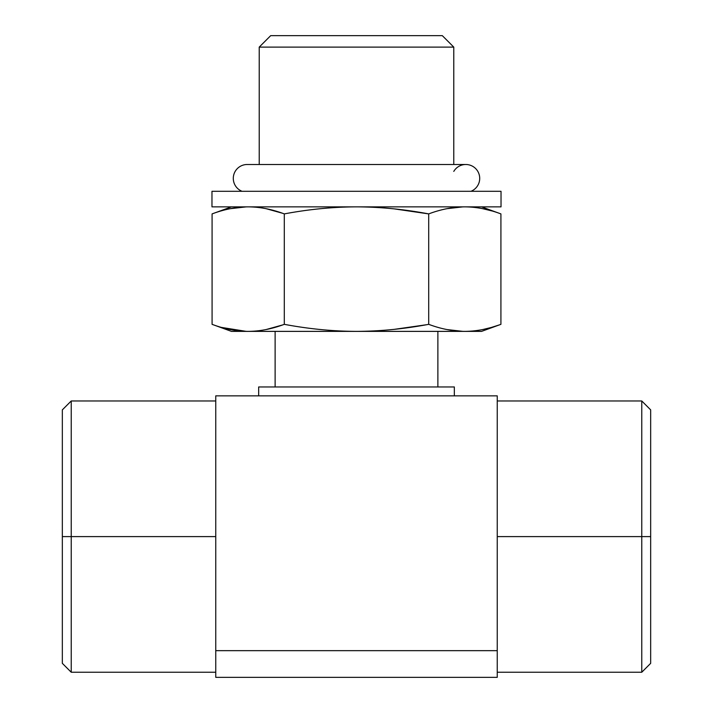 <?xml version="1.0" encoding="UTF-8"?>
<svg xmlns="http://www.w3.org/2000/svg" width="713" height="713" viewBox="0 0 713 713"><rect width="100%" height="100%" fill="white"/><g stroke="black" fill="none" stroke-linecap="round" stroke-linejoin="round"><path stroke-width="1.07" d="M215.754 677.35L497.246 677.35L215.754 677.35L215.754 650.666L497.246 650.666L497.246 677.35L497.246 395.858L497.246 650.666L215.754 650.666L215.754 395.858L215.754 677.35M215.754 536.604L71.229 536.604L71.229 400.973L71.229 536.604L215.754 536.604M62.334 430.536L62.334 663.34L71.229 672.234L71.229 536.604L71.229 672.234L215.754 672.234M62.334 536.604L71.229 536.604L62.334 536.604L62.334 409.868L71.229 400.973L215.754 400.973M650.666 430.536L650.666 536.604L641.771 536.604L641.771 400.973L641.771 536.604L650.666 536.604L650.666 663.34L641.771 672.234L641.771 536.604L641.771 672.234L497.246 672.234M497.246 400.973L641.771 400.973L650.666 409.868L650.666 536.604M497.246 536.604L641.771 536.604L497.246 536.604M497.246 395.858L215.754 395.858L497.246 395.858M454.333 395.858L454.333 386.963L454.333 395.858M258.667 386.963L258.667 395.858L258.667 386.963L454.333 386.963L258.667 386.963M275.12 331.376L275.12 386.963L275.12 331.376M437.88 386.963L437.88 331.376L437.88 386.963M248.186 331.376C226.012 331.376 226.012 331.376 248.186 331.376L464.814 331.376L248.186 331.376C259.995 331.287 272.027 328.943 284.291 324.335C308.818 328.943 332.891 331.295 356.5 331.376C380.118 331.287 404.182 328.943 428.709 324.335C440.973 328.943 453.013 331.295 464.814 331.376C476.623 331.287 488.655 328.943 500.918 324.335L500.918 213.9C488.655 209.292 476.623 206.939 464.814 206.859C453.013 206.939 440.973 209.292 428.709 213.9C404.182 209.292 380.118 206.939 356.5 206.859C332.891 206.939 308.818 209.292 284.291 213.9C272.027 209.292 259.995 206.939 248.186 206.859C236.377 206.939 224.345 209.292 212.082 213.9L212.082 324.335C224.345 328.943 236.377 331.295 248.186 331.376C259.995 331.287 272.027 328.943 284.291 324.335L284.291 213.9C272.027 209.292 259.995 206.939 248.186 206.859C236.377 206.939 224.345 209.292 212.082 213.9L212.082 324.335C224.345 328.943 236.377 331.295 248.186 331.376L231.431 331.376L212.082 324.335M282.366 325.021L266.127 329.54L282.401 325.003M462.639 331.349L446.926 329.549L462.719 331.349M426.374 324.754L394.298 329.344L426.374 324.754M499.038 325.003L491.355 327.445M491.275 327.472L482.754 329.54M481.569 331.376L464.814 331.376C476.623 331.287 488.655 328.943 500.918 324.335L481.569 331.376M481.569 206.859L500.918 213.9C488.655 209.292 476.623 206.939 464.814 206.859C453.013 206.939 440.973 209.292 428.709 213.9L394.298 208.891L428.709 213.9C404.182 209.292 380.118 206.939 356.5 206.859C332.891 206.939 308.818 209.292 284.291 213.9L284.291 324.335C308.818 328.943 332.891 331.295 356.5 331.376C380.118 331.287 404.182 328.943 428.709 324.335L428.709 213.9L428.709 324.335C440.973 328.943 453.013 331.295 464.814 331.376M266.127 208.695L282.375 213.214L266.127 208.695M446.926 208.686L462.719 206.886L446.926 208.686M482.505 208.642L491.275 210.763M211.975 206.859L501.025 206.859L501.025 191.298L501.025 206.859L211.975 206.859L211.975 191.298L211.975 206.859M211.975 191.298L501.025 191.298L211.975 191.298M453.78 164.498L453.78 47.111L453.78 164.498M259.22 47.111L259.22 164.498L259.22 47.111L453.78 47.111L259.22 47.111L270.69 35.65L442.31 35.65L453.78 47.111L442.31 35.65L270.69 35.65L259.22 47.111M247.215 164.498A13.895 13.895 0 0 0 242.037 191.298A13.895 13.895 0 0 1 247.215 164.498L465.785 164.498A13.895 13.895 0 0 0 453.78 171.405M470.963 191.298A13.895 13.895 0 0 0 465.785 164.498A13.895 13.895 0 0 1 470.963 191.298M230.246 208.695L246.092 206.886L239.907 207.26M482.754 208.695L491.774 210.905M500.918 213.9L500.918 324.335M246.092 331.349L221.654 327.445M230.29 208.686L239.63 207.287M231.431 206.859L212.082 213.9"/></g></svg>
